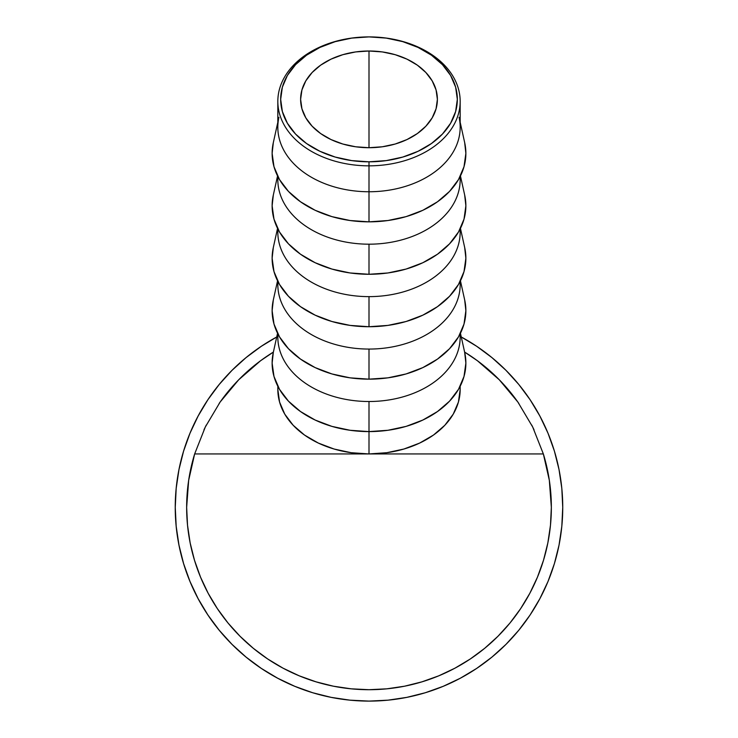 <?xml version="1.0" encoding="UTF-8"?>
<svg xmlns="http://www.w3.org/2000/svg" width="738" height="738" viewBox="0 0 738 738"><rect width="100%" height="100%" fill="white"/><g stroke="black" fill="none" stroke-linecap="round" stroke-linejoin="round"><path stroke-width="1.11" d="M459.082 117.314A91.171 64.474 180 0 1 369 191.751L369 165.838A91.171 64.474 0 0 0 460.171 101.374A91.171 64.474 0 0 0 369 36.9A88.329 62.453 180 0 1 457.329 99.353A88.329 62.453 180 0 1 369 161.816L369 191.751A91.171 64.474 0 0 0 460.171 127.277L460.171 101.374A91.171 64.474 180 0 1 369 165.838A91.171 64.474 180 0 1 277.829 101.374A91.171 64.474 180 0 1 369 36.9A91.171 64.474 180 0 1 460.171 101.374M369 147.711A68.385 48.357 180 0 1 300.615 99.353A68.385 48.357 180 0 1 369 51.005L369 147.711L355.661 146.779L342.829 144.03L331.011 139.556L320.643 133.55L312.146 126.216L305.827 117.859L301.934 108.79L300.615 99.353L301.934 89.925L305.827 80.848L312.146 72.49L320.643 65.165L331.011 59.151L342.829 54.686L355.661 51.928L369 51.005L382.339 51.928L395.171 54.686L406.989 59.151L417.357 65.165L425.854 72.49L432.173 80.848L436.066 89.925L437.385 99.353L436.066 108.79L432.173 117.859L425.854 126.216L417.357 133.55L406.989 139.556L395.171 144.03L382.339 146.779L369 147.711L369 51.005A68.385 48.357 180 0 1 437.385 99.353A68.385 48.357 180 0 1 369 147.711M277.829 122.268L273.291 142.757A96.872 68.496 0 0 0 369 221.843L369 191.751L369 221.843A96.872 68.496 0 0 0 464.709 142.757L460.171 122.268M460.078 176.686A91.171 64.474 180 0 1 369 244.186A91.171 64.474 0 0 0 460.171 179.721L460.171 176.493M277.553 175.948L273.291 195.192A96.872 68.496 0 0 0 369 274.278L369 244.186L369 274.278A96.872 68.496 0 0 0 464.709 195.192L460.447 175.948M460.078 229.131A91.171 64.474 180 0 1 369 296.63A91.171 64.474 0 0 0 460.171 232.156L460.171 228.928M277.553 228.383L273.291 247.636A96.872 68.496 0 0 0 369 326.722L369 296.63L369 326.722A96.872 68.496 0 0 0 464.709 247.636L460.447 228.383M460.078 281.565A91.171 64.474 180 0 1 369 349.065A91.171 64.474 0 0 0 460.171 284.591L460.171 281.372M277.553 280.818L273.291 300.071A96.872 68.496 0 0 0 369 379.157L369 349.065L369 379.157A96.872 68.496 0 0 0 464.709 300.071L460.447 280.818M460.078 334.01A91.171 64.474 180 0 1 369 401.509A91.171 64.474 0 0 0 460.171 337.035L460.171 333.807M464.663 352.303L465.872 363.096L464.008 376.463L458.501 389.313L449.543 401.158L437.496 411.536L422.819 420.051L406.075 426.389L387.902 430.282L369 431.601L369 453.944L369 401.509L369 431.601A96.872 68.496 0 0 0 464.709 352.506L460.447 333.262M464.617 352.081A182.351 182.351 0 0 1 517.882 402.072L499.294 379.784L477.431 360.744L464.617 352.081L477.431 360.744L499.294 379.784L517.873 402.053L532.679 426.979L543.352 453.944A182.351 182.351 0 0 1 369 689.707A182.351 182.351 0 0 1 194.648 453.944L205.321 426.979L220.127 402.053L238.706 379.784L260.569 360.744L273.383 352.081L260.569 360.744L238.706 379.784L220.127 402.053A182.351 182.351 0 0 1 273.383 352.081M517.873 402.053L532.679 426.979L543.352 453.944L369 453.944L351.214 452.708L334.111 449.036L318.346 443.077L304.526 435.06L293.189 425.291L284.767 414.147L279.573 402.053L277.829 389.47A91.171 64.474 0 0 0 369 453.944A91.171 64.474 0 0 0 460.171 389.47L460.171 386.251M220.127 402.053L205.321 426.979L194.648 453.944L543.352 453.944L549.34 480.355L551.351 507.357L550.474 525.225L547.845 542.928L543.5 560.29L537.467 577.134L529.819 593.315L520.622 608.665L509.958 623.038L497.938 636.294L484.681 648.315L470.309 658.969L454.959 668.176L438.778 675.823L421.933 681.847L404.572 686.202L386.878 688.822L369 689.707L351.122 688.822L333.428 686.202L316.067 681.847L299.222 675.823L283.041 668.176L267.691 658.969L253.319 648.315L240.062 636.294L228.042 623.038L217.378 608.665L208.181 593.315L200.533 577.134L194.5 560.29L190.155 542.928L187.526 525.225L186.649 507.357L188.66 480.355L194.648 453.944L369 453.944L386.786 452.708L403.889 449.036L419.654 443.077L433.474 435.06L444.811 425.291L453.233 414.147L458.427 402.053L460.171 389.47M189.113 477.504L188.236 483.335L189.113 477.504M335.772 686.654L336.528 686.792M401.26 686.829L398.326 687.327M277.553 333.262L273.291 352.506A96.872 68.496 0 0 0 369 431.601L350.098 430.282L331.925 426.389L315.181 420.051L300.504 411.536L288.457 401.158L279.499 389.313L273.992 376.463L272.128 363.096L273.337 352.303M277.829 333.807L277.829 337.035A91.171 64.474 0 0 0 369 401.509A91.171 64.474 180 0 1 277.922 334.01M277.829 281.372L277.829 284.591A91.171 64.474 0 0 0 369 349.065A91.171 64.474 180 0 1 277.922 281.565M464.663 299.868L465.872 310.661L464.008 324.028L458.501 336.869L449.543 348.714L437.496 359.092L422.819 367.616L406.075 373.945L387.902 377.847L369 379.157L350.098 377.847L331.925 373.945L315.181 367.616L300.504 359.092L288.457 348.714L279.499 336.869L273.992 324.028L272.128 310.661L273.337 299.868M277.829 228.928L277.829 232.156A91.171 64.474 0 0 0 369 296.63A91.171 64.474 180 0 1 277.922 229.131M464.663 247.424L465.872 258.217L464.008 271.584L458.501 284.434L449.543 296.279L437.496 306.657L422.819 315.172L406.075 321.51L387.902 325.403L369 326.722L350.098 325.403L331.925 321.51L315.181 315.172L300.504 306.657L288.457 296.279L279.499 284.434L273.992 271.584L272.128 258.217L273.337 247.424M277.829 176.493L277.829 179.721A91.171 64.474 0 0 0 369 244.186A91.171 64.474 180 0 1 277.922 176.686M464.663 194.989L465.872 205.782L464.008 219.149L458.501 232L449.543 243.835L437.496 254.223L422.819 262.737L406.075 269.066L387.902 272.968L369 274.278L350.098 272.968L331.925 269.066L315.181 262.737L300.504 254.223L288.457 243.835L279.499 232L273.992 219.149L272.128 205.782L273.337 194.989M277.829 101.374L277.829 127.277A91.171 64.474 0 0 0 369 191.751A91.171 64.474 180 0 1 278.918 117.314M464.663 142.545L465.872 153.347L464.008 166.705L458.501 179.555L449.543 191.4L437.496 201.778L422.819 210.302L406.075 216.631L387.902 220.524L369 221.843L350.098 220.524L331.925 216.631L315.181 210.302L300.504 201.778L288.457 191.4L279.499 179.555L273.992 166.705L272.128 153.347L273.337 142.545M369 36.9L351.768 38.099L335.2 41.651L319.932 47.426L306.547 55.193L295.56 64.658L287.396 75.451L282.368 87.167L280.671 99.353L282.368 111.539L287.396 123.255L295.56 134.058L306.547 143.523L319.932 151.29L335.2 157.056L351.768 160.607L369 161.816L386.232 160.607L402.8 157.056L418.068 151.29L431.453 143.523L442.44 134.058L450.604 123.255L455.632 111.539L457.329 99.353L455.632 87.167L450.604 75.451L442.44 64.658L431.453 55.193L418.068 47.426L402.8 41.651L386.232 38.099L369 36.9A91.171 64.474 0 0 0 277.829 101.374A91.171 64.474 0 0 0 369 165.838L369 161.816A88.329 62.453 180 0 1 280.671 99.353A88.329 62.453 180 0 1 369 36.9M530.096 399.71L518.768 384.443L506 370.356L491.914 357.589L476.637 346.26L461.278 336.989A193.743 193.743 0 0 1 562.743 507.357L561.812 488.362L559.026 469.553L554.404 451.112L548.002 433.206L554.404 451.112L548.002 433.206L539.865 416.02L530.096 399.71L539.865 416.02M554.404 563.592L548.002 581.498L554.404 563.592L559.026 545.151L561.812 526.342L562.743 507.357A193.743 193.743 0 0 1 369 701.1A193.743 193.743 0 0 1 276.722 336.989L261.363 346.26L246.086 357.589L232 370.356L219.232 384.443L207.904 399.71L198.135 416.02L207.904 399.71L198.135 416.02L189.998 433.206L183.596 451.112L189.998 433.206M183.596 451.112L178.974 469.553L176.188 488.362L175.257 507.357L176.188 526.342L178.974 545.151L183.596 563.592L189.998 581.498L183.596 563.592L189.998 581.498L198.135 598.684L207.904 614.994L198.135 598.684M207.904 614.994L219.232 630.261L232 644.357L246.086 657.124L261.363 668.443L277.673 678.222L261.363 668.443L277.673 678.222L294.859 686.349L312.755 692.761L294.859 686.349M312.755 692.761L331.205 697.373L350.006 700.168L369 701.1L387.994 700.168L406.795 697.373L425.245 692.761L443.141 686.349L425.245 692.761L443.141 686.349L460.327 678.222L476.637 668.443L460.327 678.222M476.637 668.443L491.914 657.124L506 644.357L518.768 630.261L530.096 614.994L539.865 598.684L530.096 614.994L539.865 598.684L548.002 581.498M203.983 429.765L206.262 425.079L203.983 429.765M498.796 379.277L500.724 381.26M531.738 425.079L534.017 429.765L531.738 425.079M239.204 379.277L237.276 381.26L239.204 379.277M187.037 519.275L186.649 507.357A182.351 182.351 0 0 1 194.666 453.898M543.334 453.898A182.351 182.351 0 0 1 551.351 507.357M261.363 346.26L276.722 336.989M549.764 483.325L548.888 477.486M518.851 403.446L516.093 399.581M479.672 362.423L475.235 359.148M262.765 359.148L258.328 362.423M221.907 399.581L219.149 403.446M253.319 648.315L262.783 655.575M369 689.707L380.928 689.31M277.829 389.47L277.829 386.251"/></g></svg>

